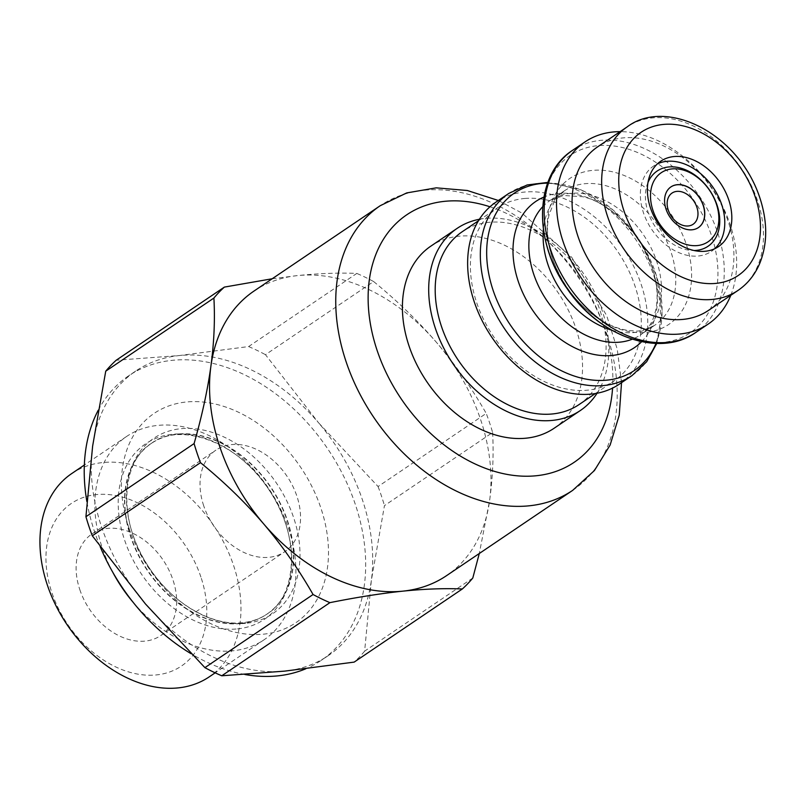 <?xml version="1.0" encoding="UTF-8"?>
<svg xmlns="http://www.w3.org/2000/svg" width="806" height="806" viewBox="0 0 806 806"><rect width="100%" height="100%" fill="white"/><g stroke="black" fill="none" stroke-linecap="round" stroke-linejoin="round"><path stroke-width="0.6" stroke-dasharray="4.03 3.02" d="M203.696 505.775A61.357 44.259 -124.1 0 1 215.917 450.131A61.357 44.259 -124.1 0 1 286.956 476.165A61.357 44.259 -124.1 0 1 284.659 551.788A61.357 44.259 -124.1 0 1 203.696 505.775M714.771 248.701A51.544 37.177 -124.1 0 1 711.436 251.361A51.544 37.177 -124.1 0 1 651.772 229.488A51.544 37.177 -124.1 0 1 653.696 165.965A51.544 37.177 -124.1 0 1 657.414 163.87M647.994 182.458A45.408 32.754 55.9 0 0 655.439 227.01A45.408 32.754 55.9 0 0 694.016 250.515M730.78 295.318A109.948 79.31 55.9 0 0 712.303 188.564A109.948 79.31 55.9 0 0 620.116 131.65M708.333 310.491A98.785 71.26 55.9 0 0 721.561 205.208A98.785 71.26 55.9 0 0 624.005 137.816A98.785 71.26 55.9 0 0 597.669 146.823M554.065 428.288A109.948 79.31 55.9 0 0 568.794 311.096A109.948 79.31 55.9 0 0 460.206 236.087A109.948 79.31 55.9 0 0 430.888 246.112M479.419 219.262A109.948 79.31 -124.1 0 1 486.502 218.305A109.948 79.31 -124.1 0 1 587.05 278.936A109.948 79.31 -124.1 0 1 597.065 393.247M254.031 291.037A171.799 123.933 -124.1 0 1 297.485 275.592A171.799 123.933 -124.1 0 1 436.842 342.812A171.799 123.933 -124.1 0 1 489.615 500.586A171.799 123.933 -124.1 0 1 446.494 575.686M619.3 384.18A109.948 79.31 55.9 0 0 634.02 266.988A109.948 79.31 55.9 0 0 525.441 191.979A109.948 79.31 55.9 0 0 496.123 202.004M579.071 404.562A104.306 75.24 55.9 0 0 593.035 293.394A104.306 75.24 55.9 0 0 490.028 222.234A104.306 75.24 55.9 0 0 462.211 231.745M525.23 198.427A104.306 75.24 55.9 0 0 497.413 207.948A104.306 75.24 55.9 0 0 493.514 336.505A104.306 75.24 55.9 0 0 614.273 380.764A104.306 75.24 55.9 0 0 628.237 269.587A104.306 75.24 55.9 0 0 525.23 198.427M272.186 278.765L297.485 275.592C319.035 273.385 338.802 272.67 356.786 273.425L248.621 346.56L179.204 355.567L116.205 360.232M472.8 578.023L364.634 651.157L371.334 580.562L384.452 505.624L492.617 432.49A192.664 138.975 55.9 0 0 486.23 413.407L378.064 486.542L318.561 422.787A171.799 123.933 -124.1 0 1 371.334 580.562A171.799 123.933 -124.1 0 1 328.213 655.661A171.799 123.933 -124.1 0 1 284.76 671.116A171.799 123.933 -124.1 0 1 145.402 603.885A171.799 123.933 -124.1 0 1 101.536 526.812A171.799 123.933 -124.1 0 1 92.63 446.121A171.799 123.933 -124.1 0 1 135.751 371.012A171.799 123.933 -124.1 0 1 179.204 355.567A171.799 123.933 -124.1 0 1 318.561 422.787L265.466 354.69L373.631 281.546A192.664 138.975 55.9 0 0 356.786 273.425M100.135 546.579A171.799 123.933 -124.1 0 1 94.504 531.567A171.799 123.933 -124.1 0 1 86.887 501.594M98.221 410.264A171.799 123.933 -124.1 0 1 128.708 375.777A171.799 123.933 -124.1 0 1 327.609 448.68A171.799 123.933 -124.1 0 1 321.171 660.416A171.799 123.933 -124.1 0 1 305.837 668.748M244.873 674.491A171.799 123.933 -124.1 0 1 191.062 653.716M128.97 528.011A126.401 91.179 -124.1 0 1 239.301 412.622A126.401 91.179 -124.1 0 1 306.552 613.668A126.401 91.179 -124.1 0 1 128.97 528.011M200.916 577.046A98.171 70.817 55.9 0 0 62.989 510.52A98.171 70.817 55.9 0 0 115.218 666.673A98.171 70.817 55.9 0 0 200.916 577.046M79.784 589.559A61.357 44.259 55.9 0 0 160.747 635.571A61.357 44.259 55.9 0 0 163.044 559.948A61.357 44.259 55.9 0 0 92.005 533.915A61.357 44.259 55.9 0 0 79.784 589.559M112.588 571.917A122.714 88.519 -124.1 0 1 102.201 547.717A122.714 88.519 -124.1 0 1 126.633 436.439A122.714 88.519 -124.1 0 1 268.7 488.507A122.714 88.519 -124.1 0 1 264.106 639.752A122.714 88.519 -124.1 0 1 133.151 602.324M71.724 473.565A122.714 88.519 -124.1 0 1 233.629 565.6A122.714 88.519 -124.1 0 1 209.197 676.879M492.617 432.49C493.796 454.181 492.798 476.88 489.615 500.586L479.288 553.51M373.631 281.546C397.358 300.91 418.435 321.332 436.842 342.812C455.158 364.342 471.621 387.877 486.23 413.407M364.634 651.157A192.664 138.975 -124.1 0 1 354.166 662.109M378.064 486.542A192.664 138.975 -124.1 0 1 384.452 505.624M248.621 346.56A192.664 138.975 -124.1 0 1 265.466 354.69M670.864 186.952A24.543 17.702 55.9 0 0 670.793 187.002A24.543 17.702 55.9 0 0 669.877 217.247A24.543 17.702 55.9 0 0 698.288 227.665A24.543 17.702 55.9 0 0 698.359 227.614M737.903 290.503A98.785 71.26 55.9 0 0 758.114 202.548A98.785 71.26 55.9 0 0 653.575 117.817A98.785 71.26 55.9 0 0 627.239 126.834M572.623 150.279A109.948 79.31 -124.1 0 1 601.941 140.254A109.948 79.31 -124.1 0 1 718.287 234.556A109.948 79.31 -124.1 0 1 695.8 332.445M659.056 342.681A107.077 77.245 55.9 0 0 712.111 237.427A107.077 77.245 55.9 0 0 598.808 145.584A107.077 77.245 55.9 0 0 549.43 180.564M686.813 245.931A88.176 63.614 -124.1 0 1 645.263 332.475A88.176 63.614 -124.1 0 1 551.959 256.842A88.176 63.614 -124.1 0 1 593.508 170.298A88.176 63.614 -124.1 0 1 686.813 245.931M611.704 330.158A80.993 58.425 55.9 0 0 654.794 325.211A80.993 58.425 55.9 0 0 671.368 253.104A80.993 58.425 55.9 0 0 585.66 183.637A80.993 58.425 55.9 0 0 564.069 191.022A80.993 58.425 55.9 0 0 543.415 229.176M542.65 206.779A80.993 58.425 -124.1 0 1 549.823 200.654A80.993 58.425 -124.1 0 1 571.414 193.269A80.993 58.425 -124.1 0 1 657.122 262.736A80.993 58.425 -124.1 0 1 640.558 334.843A80.993 58.425 -124.1 0 1 632.206 339.225M641.626 341.704A88.176 63.614 55.9 0 0 652.659 269.023A88.176 63.614 55.9 0 0 559.354 193.39A88.176 63.614 55.9 0 0 543.848 197.097M547.596 183.123A107.077 77.245 -124.1 0 1 656.265 275.189A107.077 77.245 -124.1 0 1 655.993 343.437M631.995 375.596A109.948 79.31 55.9 0 0 654.482 277.697A109.948 79.31 55.9 0 0 538.136 183.395A109.948 79.31 55.9 0 0 508.818 193.42M572.703 490.34A171.799 123.933 55.9 0 0 579.131 278.604A171.799 123.933 55.9 0 0 380.241 205.701M489.988 206.789A149.402 107.772 -124.1 0 1 612.57 388.089M237.538 628.892A105.959 76.429 55.9 0 0 285.435 523.285A105.959 76.429 55.9 0 0 172.444 434.283A105.959 76.429 55.9 0 0 124.537 539.899A105.959 76.429 55.9 0 0 237.538 628.892M240.631 623.562A103.077 74.353 -124.1 0 1 130.703 536.977A103.077 74.353 -124.1 0 1 151.226 443.502A103.077 74.353 -124.1 0 1 270.564 487.247A103.077 74.353 -124.1 0 1 266.705 614.293A103.077 74.353 -124.1 0 1 240.631 623.562M245.759 623.33A105.959 76.429 -124.1 0 1 132.768 534.338A105.959 76.429 -124.1 0 1 180.665 428.721A105.959 76.429 -124.1 0 1 293.666 517.724A105.959 76.429 -124.1 0 1 245.759 623.33M240.893 623.381A103.077 74.353 55.9 0 0 266.967 614.112A103.077 74.353 55.9 0 0 270.826 487.066A103.077 74.353 55.9 0 0 151.488 443.33A103.077 74.353 55.9 0 0 130.965 536.806A103.077 74.353 55.9 0 0 240.893 623.381M564.069 191.022L554.196 201.732L549.138 214.728C545.994 227.927 547.405 243.301 553.349 260.842C563.847 287.984 580.612 308.285 603.634 321.765C614.605 327.679 624.65 330.702 633.758 330.833C638.1 331.87 645.112 330.007 654.794 325.211L640.558 334.843C649.193 328.586 652.517 320.657 653.656 317.262L655.48 311.146C658.381 299.006 657.394 284.85 652.507 268.68C642.412 234.435 609.971 202.598 582.809 196.735L563.454 195.475L549.823 200.654L564.069 191.022M656.759 343.457L662.24 310.945L656.326 275.32L639.138 239.684L612.963 209.903L581.207 189.904L547.858 182.408M621.537 382.659L617.215 349.048L606.646 315.489L571.676 257.235L521.895 213.046L498.36 200.493M595.362 393.55L614.273 380.764M478.502 220.733L497.413 207.948M660.739 161.21L653.696 165.965M718.478 246.606L711.436 251.361M135.751 371.012L128.708 375.777M328.213 655.661L321.171 660.416M126.633 436.439L84.358 465.022M264.106 639.752L215.172 672.839M160.747 635.571L284.659 551.788M92.005 533.915L215.917 450.131M151.226 443.502C179.758 421.306 239.11 441.638 269.809 491.055C301.263 537.602 296.739 596.581 266.705 614.293L266.967 614.112C260.046 618.817 252.016 621.658 242.908 622.635C213.268 626.524 172.877 604.258 149.422 568.119C116.951 521.432 121.051 461.203 151.488 443.33L151.226 443.502"/><path stroke-width="1.21" d="M657.414 163.87A51.544 37.177 -124.1 0 1 667.449 161.271A51.544 37.177 -124.1 0 1 716.997 193.823A51.544 37.177 -124.1 0 1 714.771 248.701M694.016 250.515A45.408 32.754 55.9 0 0 716.685 204.059A45.408 32.754 55.9 0 0 664.537 167.708A45.408 32.754 55.9 0 0 647.994 182.458M696.052 205.097A18.82 13.581 -124.1 0 1 682.299 225.156A18.82 13.581 -124.1 0 1 669.353 195.747A18.82 13.581 -124.1 0 1 696.052 205.097M620.116 131.65A109.948 79.31 55.9 0 0 614.323 131.882A109.948 79.31 55.9 0 0 585.005 141.906A109.948 79.31 55.9 0 0 580.884 277.415A109.948 79.31 55.9 0 0 708.182 324.072A109.948 79.31 55.9 0 0 730.78 295.318M627.239 126.834L597.669 146.823A98.785 71.26 55.9 0 0 593.972 268.579A98.785 71.26 55.9 0 0 708.333 310.491L737.903 290.503C747.746 283.762 755.081 274.584 759.917 262.978C767.453 243.815 767.614 222.688 760.411 199.576C739.324 132.456 665.786 97.546 627.239 126.834A98.785 71.26 55.9 0 0 623.542 248.58A98.785 71.26 55.9 0 0 737.903 290.503M674.481 156.505A51.544 37.177 -124.1 0 1 725.38 191.667A51.544 37.177 -124.1 0 1 718.478 246.606A51.544 37.177 -124.1 0 1 658.814 224.733A51.544 37.177 -124.1 0 1 660.739 161.21A51.544 37.177 -124.1 0 1 674.481 156.505M457.183 228.34L430.888 246.112A109.948 79.31 55.9 0 0 426.777 381.631A109.948 79.31 55.9 0 0 554.065 428.288L580.36 410.506A109.948 79.31 -124.1 0 1 453.063 363.849A109.948 79.31 -124.1 0 1 457.183 228.34A109.948 79.31 -124.1 0 1 479.419 219.262M597.065 393.247A109.948 79.31 -124.1 0 1 580.36 410.506M92.307 535.788L145.402 603.885L204.905 667.65L313.071 594.516C298.462 568.986 281.999 545.45 263.683 523.91C245.276 502.44 224.199 482.018 200.472 462.654L92.307 535.788A192.664 138.975 -124.1 0 1 85.93 516.717L194.095 443.582C202.024 415.725 207.626 389.903 210.91 366.136A171.799 123.933 -124.1 0 1 254.031 291.037L380.241 205.701A171.799 123.933 55.9 0 0 345.099 358.66A171.799 123.933 55.9 0 0 526.892 506.017A171.799 123.933 55.9 0 0 572.703 490.34L446.494 575.686A171.799 123.933 -124.1 0 1 403.04 591.13A171.799 123.933 -124.1 0 1 400.683 591.352A171.799 123.933 -124.1 0 1 263.683 523.91A171.799 123.933 -124.1 0 1 210.91 366.136C214.094 342.439 215.091 319.74 213.902 298.049L105.737 371.183A192.664 138.975 -124.1 0 1 116.205 360.232L224.37 287.097L272.186 278.765M547.858 182.408L527.124 184.967L508.818 193.42L496.123 202.004A109.948 79.31 55.9 0 0 492.003 337.513A109.948 79.31 55.9 0 0 619.3 384.18L631.995 375.596L646.664 361.753L656.759 343.457M478.502 220.733L462.211 231.745A104.306 75.24 55.9 0 0 458.312 360.302A104.306 75.24 55.9 0 0 579.071 404.562L595.362 393.55M86.887 501.594A171.799 123.933 -124.1 0 1 98.221 410.264M305.837 668.748A171.799 123.933 -124.1 0 1 244.873 674.491M191.062 653.716A171.799 123.933 -124.1 0 1 100.135 546.579M105.737 371.183L92.63 446.121L85.93 516.717M133.151 602.324A122.714 88.519 -124.1 0 1 112.588 571.917M215.172 672.839L209.197 676.879A122.714 88.519 -124.1 0 1 47.282 584.844A122.714 88.519 -124.1 0 1 71.724 473.565L84.358 465.022M313.071 594.516A192.664 138.975 55.9 0 0 329.916 602.646L221.761 675.781L284.76 671.116L354.166 662.109L462.332 588.974A192.664 138.975 55.9 0 0 472.8 578.023L479.288 553.51M462.332 588.974C444.348 588.219 424.581 588.934 403.04 591.13C381.389 593.397 357.018 597.236 329.916 602.646M194.095 443.582A192.664 138.975 55.9 0 0 200.472 462.654M224.37 287.097A192.664 138.975 55.9 0 0 213.902 298.049M221.761 675.781A192.664 138.975 -124.1 0 1 204.905 667.65M698.359 227.614A24.543 17.702 55.9 0 0 702.127 202.679A24.543 17.702 55.9 0 0 670.864 186.952M702.258 202.588A24.543 17.702 -124.1 0 1 698.429 227.564A24.543 17.702 -124.1 0 1 670.018 217.157A24.543 17.702 -124.1 0 1 670.935 186.901A24.543 17.702 -124.1 0 1 702.258 202.588M668.114 169.603A41.721 30.094 -124.1 0 1 718.851 219.212A41.721 30.094 -124.1 0 1 667.086 232.904A41.721 30.094 -124.1 0 1 668.114 169.603M755.766 198.548A86.514 62.405 -124.1 0 1 678.521 275.481A86.514 62.405 -124.1 0 1 634.544 137.685A86.514 62.405 -124.1 0 1 755.766 198.548M708.182 324.072L695.8 332.445A109.948 79.31 -124.1 0 1 568.512 285.787A109.948 79.31 -124.1 0 1 572.623 150.279L585.005 141.906M549.43 180.564A107.077 77.245 55.9 0 0 566.245 287.319A107.077 77.245 55.9 0 0 659.056 342.681M543.415 229.176A80.993 58.425 55.9 0 0 611.704 330.158M632.206 339.225A80.993 58.425 -124.1 0 1 546.79 300.477A80.993 58.425 -124.1 0 1 542.65 206.779M543.848 197.097A88.176 63.614 55.9 0 0 532.534 310.109A88.176 63.614 55.9 0 0 641.626 341.704M655.993 343.437A107.077 77.245 -124.1 0 1 512.112 327.548A107.077 77.245 -124.1 0 1 542.962 183.345A107.077 77.245 -124.1 0 1 547.596 183.123M508.818 193.42A109.948 79.31 55.9 0 0 504.697 328.939A109.948 79.31 55.9 0 0 631.995 375.596M612.57 388.089A149.402 107.772 -124.1 0 1 508.646 474.684A149.402 107.772 -124.1 0 1 376.261 347.789A149.402 107.772 -124.1 0 1 446.655 201.147A149.402 107.772 -124.1 0 1 489.988 206.789M695.8 332.445C659.862 358.247 599.422 336.848 567.404 289.022C532.736 241.246 534.277 174.58 572.623 150.279M572.703 490.34L594.415 470.553L610.142 445.013L619.24 415.221L621.537 382.659M498.36 200.493L467.289 190.498L436.258 187.838L406.698 192.926L380.241 205.701"/></g></svg>
